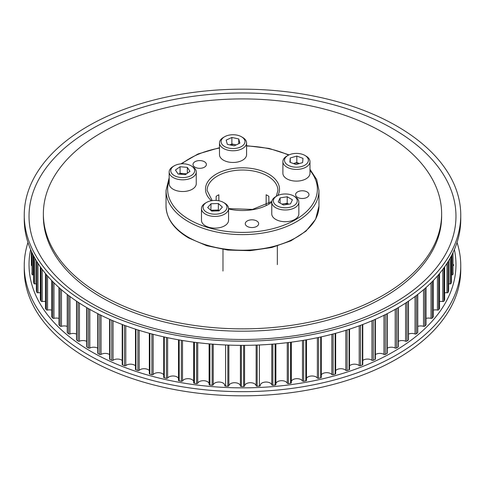 <?xml version="1.0" encoding="UTF-8"?>
<svg xmlns="http://www.w3.org/2000/svg" width="485" height="485" viewBox="0 0 485 485"><rect width="100%" height="100%" fill="white"/><g stroke="black" fill="none" stroke-linecap="round" stroke-linejoin="round"><path stroke-width="0.73" d="M101.692 295.177A199.135 114.969 0 0 0 318.706 320.1A199.135 114.969 0 0 0 441.635 213.885A199.135 114.969 0 0 0 383.308 132.587A199.135 114.969 0 0 0 166.294 107.664A199.135 114.969 0 0 0 43.365 213.885A199.135 114.969 0 0 0 101.692 295.177M387.248 313.643L387.248 353.135A0.958 0.552 180 0 1 386.945 353.541A211.163 121.911 180 0 1 385.302 354.42A0.958 0.552 180 0 1 383.968 354.402A5.796 3.346 0 0 0 383.92 354.371A5.796 3.346 0 0 0 375.39 354.583M375.39 319.294L375.39 359.094A0.958 0.552 180 0 1 375.032 359.524A211.163 121.911 180 0 1 373.274 360.331A0.958 0.552 180 0 1 371.953 360.252A5.796 3.346 0 0 0 371.613 360.04A5.796 3.346 0 0 0 362.792 360.464M362.792 324.483L362.792 364.52A0.958 0.552 180 0 1 362.38 364.975A211.163 121.911 180 0 1 360.519 365.708A0.958 0.552 180 0 1 359.209 365.569A5.796 3.346 0 0 0 358.603 365.163A5.796 3.346 0 0 0 349.527 365.811M349.412 369.127A0.958 0.552 180 0 1 349.527 369.388A0.958 0.552 180 0 1 349.054 369.867A211.163 121.911 180 0 1 347.102 370.516A0.958 0.552 180 0 1 345.817 370.322A5.796 3.346 0 0 0 344.974 369.703A5.796 3.346 0 0 0 335.668 370.595M335.584 373.444A0.958 0.552 180 0 1 335.668 373.674A0.958 0.552 180 0 1 335.129 374.171A211.163 121.911 180 0 1 333.104 374.729A0.958 0.552 180 0 1 331.843 374.487A5.796 3.346 0 0 0 330.788 373.65A5.796 3.346 0 0 0 321.294 374.784M321.234 377.16A0.958 0.552 180 0 1 321.294 377.348A0.958 0.552 180 0 1 320.694 377.857A211.163 121.911 180 0 1 318.596 378.336A0.958 0.552 180 0 1 317.372 378.033A5.796 3.346 0 0 0 316.129 376.966A5.796 3.346 0 0 0 306.484 378.361M306.447 380.24A0.958 0.552 180 0 1 306.484 380.392A0.958 0.552 180 0 1 305.817 380.913A211.163 121.911 180 0 1 303.665 381.301A0.958 0.552 180 0 1 302.482 380.949A5.796 3.346 0 0 0 301.088 379.646A5.796 3.346 0 0 0 295.353 378.803A5.796 3.346 0 0 0 291.321 381.301M291.303 342.155L291.303 382.677A0.958 0.552 180 0 1 291.321 382.786A0.958 0.552 180 0 1 290.582 383.32A211.163 121.911 180 0 1 288.393 383.611A0.958 0.552 180 0 1 287.259 383.211A5.796 3.346 0 0 0 285.738 381.671A5.796 3.346 0 0 0 279.784 380.864A5.796 3.346 0 0 0 275.892 383.593M275.886 343.865L275.886 384.453A0.958 0.552 180 0 1 275.892 384.52A0.958 0.552 180 0 1 275.086 385.066A211.163 121.911 180 0 1 272.861 385.26A0.958 0.552 180 0 1 271.782 384.811A5.796 3.346 0 0 0 270.169 383.023A5.796 3.346 0 0 0 263.992 382.265A5.796 3.346 0 0 0 260.281 385.217M260.281 385.581L260.281 385.557A0.958 0.552 180 0 1 260.281 385.581A0.958 0.552 180 0 1 259.402 386.133A211.163 121.911 180 0 1 257.159 386.23A0.958 0.552 180 0 1 256.141 385.739A5.796 3.346 0 0 0 254.473 383.708A5.796 3.346 0 0 0 248.223 382.962A5.796 3.346 0 0 0 244.573 385.987A0.958 0.552 180 0 1 243.622 386.521A211.163 121.911 180 0 1 241.378 386.521A0.958 0.552 180 0 1 240.427 385.987A5.796 3.346 0 0 0 238.729 383.708A5.796 3.346 0 0 0 232.679 382.92A5.796 3.346 0 0 0 228.859 385.739A0.958 0.552 180 0 1 227.841 386.23A211.163 121.911 180 0 1 225.598 386.133A0.958 0.552 180 0 1 224.719 385.581A0.958 0.552 180 0 1 224.719 385.557L224.719 385.581M224.719 385.217A5.796 3.346 0 0 0 223.027 383.023A5.796 3.346 0 0 0 217.189 382.198A5.796 3.346 0 0 0 213.218 384.811A0.958 0.552 180 0 1 212.139 385.26A211.163 121.911 180 0 1 209.914 385.066A0.958 0.552 180 0 1 209.108 384.52A0.958 0.552 180 0 1 209.114 384.453L209.114 343.865M209.108 383.593A5.796 3.346 0 0 0 207.459 381.671A5.796 3.346 0 0 0 201.827 380.81A5.796 3.346 0 0 0 197.741 383.211A0.958 0.552 180 0 1 196.607 383.611A211.163 121.911 180 0 1 194.418 383.32A0.958 0.552 180 0 1 193.679 382.786A0.958 0.552 180 0 1 193.697 382.677L193.697 342.155M193.679 381.301A5.796 3.346 0 0 0 192.115 379.646A5.796 3.346 0 0 0 182.518 380.949A0.958 0.552 180 0 1 181.335 381.301A211.163 121.911 180 0 1 179.183 380.913A0.958 0.552 180 0 1 178.516 380.392A0.958 0.552 180 0 1 178.553 380.24M178.516 378.361A5.796 3.346 0 0 0 177.067 376.966A5.796 3.346 0 0 0 167.628 378.033A0.958 0.552 180 0 1 166.404 378.336A211.163 121.911 180 0 1 164.306 377.857A0.958 0.552 180 0 1 163.706 377.348L163.706 336.851M163.706 374.784A5.796 3.346 0 0 0 162.414 373.65A5.796 3.346 0 0 0 153.157 374.487A0.958 0.552 180 0 1 151.896 374.729A211.163 121.911 180 0 1 149.871 374.171A0.958 0.552 180 0 1 149.331 373.674L149.331 333.292M149.331 370.595A5.796 3.346 0 0 0 148.228 369.703A5.796 3.346 0 0 0 139.183 370.322A0.958 0.552 180 0 1 137.898 370.516A211.163 121.911 180 0 1 135.945 369.867A0.958 0.552 180 0 1 135.473 369.388L135.473 329.157M135.473 365.811A5.796 3.346 0 0 0 134.594 365.163A5.796 3.346 0 0 0 125.791 365.569A0.958 0.552 180 0 1 124.481 365.708A211.163 121.911 180 0 1 122.62 364.975A0.958 0.552 180 0 1 122.208 364.52L122.208 324.483M122.208 360.464A5.796 3.346 0 0 0 121.589 360.04A5.796 3.346 0 0 0 113.047 360.252A0.958 0.552 180 0 1 111.726 360.331A211.163 121.911 180 0 1 109.968 359.524A0.958 0.552 180 0 1 109.61 359.094L109.61 319.294M109.61 354.583A5.796 3.346 0 0 0 109.277 354.371A5.796 3.346 0 0 0 101.032 354.402A0.958 0.552 180 0 1 99.698 354.42A211.163 121.911 180 0 1 98.055 353.541A0.958 0.552 180 0 1 97.752 353.135L97.752 313.643M97.752 348.2A5.796 3.346 0 0 0 97.74 348.188A5.796 3.346 0 0 0 89.804 348.048A0.958 0.552 180 0 1 88.476 348.012A211.163 121.911 180 0 1 86.948 347.06A0.958 0.552 180 0 1 86.694 346.684L86.694 307.581M398.306 307.581L398.306 346.684A0.958 0.552 180 0 1 398.052 347.06A211.163 121.911 180 0 1 396.524 348.012A0.958 0.552 180 0 1 395.196 348.048A5.796 3.346 0 0 0 387.248 348.2M408.497 301.149L408.497 339.773A0.958 0.552 180 0 1 408.291 340.112A211.163 121.911 180 0 1 406.891 341.131A0.958 0.552 180 0 1 405.569 341.222A5.796 3.346 0 0 0 398.306 341.349M417.761 294.431L417.761 332.443A0.958 0.552 180 0 1 417.603 332.752A211.163 121.911 180 0 1 416.336 333.825A0.958 0.552 180 0 1 415.027 333.977A5.796 3.346 0 0 0 408.497 334.074M426.054 287.508L426.054 324.732A0.958 0.552 180 0 1 425.933 325.005A211.163 121.911 180 0 1 424.805 326.132A0.958 0.552 180 0 1 423.526 326.338A5.796 3.346 0 0 0 417.761 326.411M433.329 280.494L433.329 316.687A0.958 0.552 180 0 1 433.232 316.923A211.163 121.911 180 0 1 432.256 318.093A0.958 0.552 180 0 1 431.007 318.354A5.796 3.346 0 0 0 426.054 318.409M439.471 308.151A0.958 0.552 180 0 1 439.537 308.351A0.958 0.552 180 0 1 439.471 308.545A211.163 121.911 180 0 1 438.652 309.757A0.958 0.552 180 0 1 437.434 310.073A5.796 3.346 0 0 0 433.329 310.103M444.606 299.609A0.958 0.552 180 0 1 444.648 299.766A0.958 0.552 180 0 1 444.606 299.924A211.163 121.911 180 0 1 443.945 301.167A0.958 0.552 180 0 1 442.775 301.531A5.796 3.346 0 0 0 439.537 301.549M448.613 290.867A0.958 0.552 180 0 1 448.637 290.988A0.958 0.552 180 0 1 448.613 291.109A211.163 121.911 180 0 1 448.116 292.376A0.958 0.552 180 0 1 446.994 292.788A5.796 3.346 0 0 0 444.648 292.794M451.468 281.979A0.958 0.552 180 0 1 451.474 282.064A0.958 0.552 180 0 1 451.468 282.143A211.163 121.911 180 0 1 451.129 283.422A0.958 0.552 180 0 1 450.068 283.889A5.796 3.346 0 0 0 448.637 283.889M453.154 273A0.958 0.552 180 0 1 453.154 273.037A0.958 0.552 180 0 1 453.154 273.073A211.163 121.911 180 0 1 452.984 274.371A0.958 0.552 180 0 1 451.984 274.88A5.796 3.346 0 0 0 451.474 274.874M453.657 265.265L453.663 264.61A211.163 121.911 180 0 1 453.657 265.265A0.958 0.552 180 0 1 453.154 265.744M31.846 265.744A0.958 0.552 180 0 1 31.343 265.265A211.163 121.911 180 0 1 31.337 264.61L31.343 263.961M33.526 274.874A5.796 3.346 0 0 0 33.016 274.88A0.958 0.552 180 0 1 32.016 274.371A211.163 121.911 180 0 1 31.846 273.073A0.958 0.552 180 0 1 31.846 273.037A0.958 0.552 180 0 1 31.846 273M36.363 283.889A5.796 3.346 0 0 0 34.932 283.889A0.958 0.552 180 0 1 33.871 283.422A211.163 121.911 180 0 1 33.532 282.143A0.958 0.552 180 0 1 33.526 282.064A0.958 0.552 180 0 1 33.532 281.979M40.352 292.794A5.796 3.346 0 0 0 38.006 292.788A0.958 0.552 180 0 1 36.884 292.376A211.163 121.911 180 0 1 36.387 291.109A0.958 0.552 180 0 1 36.363 290.988A0.958 0.552 180 0 1 36.387 290.867M45.463 301.549A5.796 3.346 0 0 0 42.225 301.531A0.958 0.552 180 0 1 41.055 301.167A211.163 121.911 180 0 1 40.394 299.924A0.958 0.552 180 0 1 40.352 299.766A0.958 0.552 180 0 1 40.394 299.609M51.671 310.103A5.796 3.346 0 0 0 47.566 310.073A0.958 0.552 180 0 1 46.348 309.757A211.163 121.911 180 0 1 45.529 308.545A0.958 0.552 180 0 1 45.463 308.351A0.958 0.552 180 0 1 45.529 308.151M58.946 318.409A5.796 3.346 0 0 0 53.993 318.354A0.958 0.552 180 0 1 52.744 318.093A211.163 121.911 180 0 1 51.768 316.923A0.958 0.552 180 0 1 51.671 316.687L51.671 280.494M67.239 326.411A5.796 3.346 0 0 0 61.474 326.338A0.958 0.552 180 0 1 60.195 326.132A211.163 121.911 180 0 1 59.067 325.005A0.958 0.552 180 0 1 58.946 324.732L58.946 287.508M76.503 334.074A5.796 3.346 0 0 0 69.973 333.977A0.958 0.552 180 0 1 68.664 333.825A211.163 121.911 180 0 1 67.397 332.752A0.958 0.552 180 0 1 67.239 332.443L67.239 294.431M86.694 341.349A5.796 3.346 0 0 0 79.431 341.222A0.958 0.552 180 0 1 78.109 341.131A211.163 121.911 180 0 1 76.709 340.112A0.958 0.552 180 0 1 76.503 339.773L76.503 301.149M204.427 161.723A6.693 3.862 0 0 0 197.134 160.887A6.693 3.862 0 0 0 193.006 164.457A6.693 3.862 0 0 0 194.964 167.186A6.693 3.862 0 0 0 202.257 168.022A6.693 3.862 0 0 0 206.386 164.457A6.693 3.862 0 0 0 204.427 161.723M307.023 191.908A6.693 3.862 0 0 0 299.73 191.066A6.693 3.862 0 0 0 295.601 194.637A6.693 3.862 0 0 0 297.56 197.371A6.693 3.862 0 0 0 304.853 198.207A6.693 3.862 0 0 0 308.981 194.637A6.693 3.862 0 0 0 307.023 191.908M256.698 220.96A6.693 3.862 0 0 0 249.411 220.123A6.693 3.862 0 0 0 245.277 223.688A6.693 3.862 0 0 0 247.241 226.422A6.693 3.862 0 0 0 254.528 227.259A6.693 3.862 0 0 0 258.663 223.688A6.693 3.862 0 0 0 256.698 220.96M266.15 205.125L266.15 194.77A35.405 20.443 0 0 1 267.538 195.528A35.405 20.443 0 0 1 268.854 196.328L268.854 203.603M216.146 200.438L216.146 196.328A35.405 20.443 0 0 1 218.85 194.77L218.85 200.772M275.729 207.707A13.544 7.821 180 0 1 271.764 202.178A13.544 7.821 180 0 1 275.729 196.649L276.856 196.001A11.949 6.899 180 0 1 293.752 196.001L294.88 196.649A13.544 7.821 180 0 1 298.845 202.178A13.544 7.821 180 0 1 290.485 209.399A13.544 7.821 180 0 1 275.729 207.707M298.845 202.178L298.845 213.885A13.544 7.821 180 0 1 290.485 221.105A13.544 7.821 180 0 1 275.729 219.414A13.544 7.821 180 0 1 271.764 213.885L271.764 202.178M294.88 196.649L293.752 196.001A11.949 6.899 180 0 1 293.752 205.755A11.949 6.899 180 0 1 276.856 205.755A11.949 6.899 180 0 1 276.856 196.001M280.106 197.874L287.211 196.771L292.413 199.778L290.509 203.882L283.404 204.979L278.196 201.978L280.106 197.874L280.106 203.076M281.882 204.1L287.211 203.276L287.211 196.771M287.211 203.276L288.733 204.155M282.07 204.209A6.372 3.68 180 0 1 283.658 203.827A6.372 3.68 180 0 1 288.49 204.191M296.826 156.055L302.992 158.365L302.61 162.608L296.056 164.536L289.885 162.226L290.266 157.983L296.826 156.055L296.826 162.554L293.546 163.524A6.372 3.68 180 0 0 293.431 163.554L293.546 163.524A6.372 3.68 180 0 1 299.421 163.548M304.889 155.418L306.011 156.067A13.544 7.821 180 0 1 309.982 161.596A13.544 7.821 180 0 1 302.585 168.562A13.544 7.821 180 0 1 282.894 161.596A13.544 7.821 180 0 1 286.865 156.067L287.987 155.418A11.949 6.899 180 0 1 291.012 154.151A11.949 6.899 180 0 1 304.889 155.418A11.949 6.899 180 0 1 301.864 166.44A11.949 6.899 180 0 1 286.774 164.348A11.949 6.899 180 0 1 287.987 155.418M309.982 161.596L309.982 173.303A13.544 7.821 180 0 1 302.585 180.268A13.544 7.821 180 0 1 282.894 173.303L282.894 161.596M290.266 162.366L290.266 157.983M296.826 162.554L299.445 163.542M229.999 144.912A6.372 3.68 180 0 1 235.316 144.712A6.372 3.68 180 0 1 236.122 144.93M241.481 136.764L242.603 137.413A13.544 7.821 180 0 1 246.404 141.717A13.544 7.821 180 0 1 246.574 142.942A13.544 7.821 180 0 1 234.091 150.738A13.544 7.821 180 0 1 219.656 144.166A13.544 7.821 180 0 1 219.487 142.942A13.544 7.821 180 0 1 223.458 137.413L224.579 136.764A11.949 6.899 180 0 1 241.481 136.764A11.949 6.899 180 0 1 244.828 140.565A11.949 6.899 180 0 1 234.898 148.452A11.949 6.899 180 0 1 221.227 142.723A11.949 6.899 180 0 1 224.579 136.764M246.574 142.942L246.574 154.648A13.544 7.821 180 0 1 234.091 162.445A13.544 7.821 180 0 1 219.656 155.873A13.544 7.821 180 0 1 219.487 154.648L219.487 142.942M234.182 145.839L227.313 144.318L226.162 140.123L231.879 137.449L238.747 138.971L239.899 143.166L234.182 145.839M238.747 143.705L238.747 138.971M229.878 144.888L231.879 143.948L231.879 137.449M231.879 143.948L236.183 144.906M179.262 174.103A6.372 3.68 180 0 1 183.706 173.563L186.519 173.824M191.157 165.815L192.284 166.47A13.544 7.821 180 0 1 196.249 171.993A13.544 7.821 180 0 1 180.59 179.717A13.544 7.821 180 0 1 169.168 171.993A13.544 7.821 180 0 1 173.133 166.47L174.26 165.815A11.949 6.899 180 0 1 184.579 163.881A11.949 6.899 180 0 1 191.157 165.815A11.949 6.899 180 0 1 193.357 173.824A11.949 6.899 180 0 1 180.838 177.51A11.949 6.899 180 0 1 171.344 172.824A11.949 6.899 180 0 1 174.26 165.815M196.249 171.993L196.249 183.7A13.544 7.821 180 0 1 180.59 191.423A13.544 7.821 180 0 1 169.168 183.7L169.168 171.993M189.975 171.357L185.343 174.661L178.08 173.994L175.443 170.029L180.074 166.731L187.337 167.392L189.975 171.357M178.898 174.073L180.074 173.23L180.074 166.731M180.074 173.23L183.706 173.563A6.372 3.68 180 0 1 186.137 174.097M187.337 173.242L187.337 167.392M223.464 202.427L224.591 203.076A13.544 7.821 180 0 1 228.556 208.605A13.544 7.821 180 0 1 227.083 212.151A13.544 7.821 180 0 1 211.854 216.207A13.544 7.821 180 0 1 201.475 208.605A13.544 7.821 180 0 1 202.954 205.052A13.544 7.821 180 0 1 205.44 203.076L206.568 202.427A11.949 6.899 180 0 1 223.464 202.427A11.949 6.899 180 0 1 225.664 210.435A11.949 6.899 180 0 1 209.593 213.448A11.949 6.899 180 0 1 204.373 204.173A11.949 6.899 180 0 1 206.568 202.427M271.818 201.475L252.497 209.423L228.556 208.617L228.556 220.311A13.544 7.821 180 0 1 227.083 223.858A13.544 7.821 180 0 1 211.854 227.914A13.544 7.821 180 0 1 201.475 220.311L201.475 208.605M218.359 203.518L222.366 207.083L219.026 210.866L211.678 211.09L207.671 207.525L211.011 203.742L218.359 203.518L218.359 210.023L219.147 210.726M210.884 210.387L211.011 203.742M211.011 210.241L218.359 210.023M211.351 210.799A6.372 3.68 180 0 1 214.685 210.132A6.372 3.68 180 0 1 218.856 210.872M457.034 242.5A218.25 126.003 180 0 1 460.75 265.659L460.75 269.818A218.25 126.003 180 0 1 326.023 386.236A218.25 126.003 180 0 1 88.173 358.918A218.25 126.003 180 0 1 24.25 269.818L24.25 265.659A218.25 126.003 180 0 1 27.966 242.5M460.75 265.659A218.25 126.003 180 0 1 326.023 382.071A218.25 126.003 180 0 1 88.173 354.759A218.25 126.003 180 0 1 24.25 265.659M454.378 249.575A213.473 123.245 180 0 1 336.093 375.384A213.473 123.245 180 0 1 91.556 351.758A213.473 123.245 180 0 1 30.622 249.575M43.365 213.885L43.365 216.225A199.135 114.969 0 0 0 101.692 297.517A199.135 114.969 0 0 0 318.706 322.44A199.135 114.969 0 0 0 441.635 216.225L441.635 213.885M396.827 126.082A218.25 126.003 0 0 0 158.977 98.764A218.25 126.003 0 0 0 24.25 215.182A218.25 126.003 0 0 0 88.173 304.277A218.25 126.003 0 0 0 326.023 331.594A218.25 126.003 0 0 0 460.75 215.182A218.25 126.003 0 0 0 396.827 126.082M393.444 129.077A213.473 123.245 0 0 0 91.556 129.077A213.473 123.245 0 0 0 91.556 303.374A213.473 123.245 0 0 0 393.444 303.374A213.473 123.245 0 0 0 393.444 129.077M24.25 215.182L24.25 219.341A218.25 126.003 0 0 0 88.173 308.442A218.25 126.003 0 0 0 326.023 335.753A218.25 126.003 0 0 0 460.75 219.341L460.75 215.182M383.968 315.292L383.968 354.402M371.953 320.791L371.953 360.252M359.209 325.817L359.209 365.569M345.817 330.333L345.817 370.322M331.843 334.304L331.843 374.487M317.372 337.699L317.372 378.033M302.482 340.494L302.482 380.949M287.259 342.671L287.259 383.211M271.782 344.211L271.782 384.811M256.141 345.102L256.141 385.739M240.427 345.344L240.427 385.987M396.524 308.618L396.524 348.012M395.196 309.375L395.196 348.048M398.052 307.726L398.052 347.06M405.569 303.089L405.569 341.222M406.891 302.228L406.891 341.131M408.291 301.288L408.291 340.112M415.027 296.517L415.027 333.977M416.336 295.529L416.336 333.825M417.603 294.559L417.603 332.752M423.526 289.727L423.526 326.338M424.805 288.617L424.805 326.132M425.933 287.623L425.933 325.005M431.007 282.846L431.007 318.354M432.256 281.591L432.256 318.093M433.232 280.591L433.232 316.923M437.434 276.007L437.434 310.073M438.652 274.595L438.652 309.757M439.471 273.607L439.471 308.545M442.775 269.417L442.775 301.531M443.945 267.829L443.945 301.167M444.606 266.902L444.606 299.924M446.994 263.367L446.994 292.788M448.116 261.597L448.116 292.376M448.613 260.772L448.613 291.109M450.068 258.275L450.068 283.889M451.129 256.335L451.129 283.422M451.474 282.064L451.474 255.68L451.468 282.143M451.984 254.698L451.984 274.88M452.984 252.655L452.984 274.371M31.343 251.206L31.343 265.265M32.016 252.655L32.016 274.371M33.016 254.698L33.016 274.88M33.526 282.064L33.526 255.68L33.532 282.143M33.871 256.335L33.871 283.422M34.932 258.275L34.932 283.889M36.387 260.772L36.387 291.109M36.884 261.597L36.884 292.376M38.006 263.367L38.006 292.788M40.394 266.902L40.394 299.924M41.055 267.829L41.055 301.167M42.225 269.417L42.225 301.531M45.529 273.607L45.529 308.545M46.348 274.595L46.348 309.757M47.566 276.007L47.566 310.073M51.768 280.591L51.768 316.923M52.744 281.591L52.744 318.093M53.993 282.846L53.993 318.354M59.067 287.623L59.067 325.005M60.195 288.617L60.195 326.132M61.474 289.727L61.474 326.338M67.397 294.559L67.397 332.752M68.664 295.529L68.664 333.825M69.973 296.517L69.973 333.977M76.709 301.288L76.709 340.112M78.109 302.228L78.109 341.131M79.431 303.089L79.431 341.222M86.948 307.726L86.948 347.06M88.476 308.618L88.476 348.012M89.804 309.375L89.804 348.048M98.055 313.801L98.055 353.541M99.698 314.632L99.698 354.42M101.032 315.292L101.032 354.402M109.968 319.451L109.968 359.524M111.726 320.221L111.726 360.331M113.047 320.791L113.047 360.252M122.62 324.635L122.62 364.975M124.481 325.332L124.481 365.708M125.791 325.817L125.791 365.569M135.945 329.309L135.945 369.867M137.898 329.933L137.898 370.516M139.183 330.333L139.183 370.322M149.871 333.438L149.871 374.171M151.896 333.977L151.896 374.729M153.157 334.304L153.157 374.487M164.306 336.984L164.306 377.857M166.404 337.439L166.404 378.336M167.628 337.699L167.628 378.033M179.183 339.93L179.183 380.913M181.335 340.3L181.335 381.301M182.518 340.494L182.518 380.949M194.418 342.252L194.418 383.32M196.607 342.531L196.607 383.611M197.741 342.671L197.741 383.211M209.914 343.938L209.914 385.066M212.139 344.12L212.139 385.26M213.218 344.211L213.218 384.811M225.598 344.968L225.598 386.133M227.841 345.065L227.841 386.23M228.859 345.102L228.859 385.739M241.378 345.344L241.378 386.521M243.622 345.344L243.622 386.521M244.573 345.344L244.573 385.987M257.159 345.065L257.159 386.23M259.402 344.968L259.402 386.133M272.861 344.12L272.861 385.26M275.086 343.938L275.086 385.066M288.393 342.531L288.393 383.611M290.582 342.252L290.582 383.32M303.665 340.3L303.665 381.301M305.817 339.93L305.817 380.913M318.596 337.439L318.596 378.336M320.694 336.984L320.694 377.857M333.104 333.977L333.104 374.729M335.129 333.438L335.129 374.171M347.102 329.933L347.102 370.516M349.054 329.309L349.054 369.867M360.519 325.332L360.519 365.708M362.38 324.635L362.38 364.975M373.274 320.221L373.274 360.331M375.032 319.451L375.032 359.524M385.302 314.632L385.302 354.42M386.945 313.801L386.945 353.541M276.274 196.334L277.905 190.472A35.405 20.443 0 0 0 267.538 176.019A35.405 20.443 0 0 0 228.95 171.587A35.405 20.443 0 0 0 207.095 190.472L212.187 200.602M228.556 208.956A36.999 21.358 0 0 0 271.764 202.239M277.844 195.491A36.999 21.358 0 0 0 268.66 174.066A36.999 21.358 0 0 0 219.275 172.539A36.999 21.358 0 0 0 211.387 200.729M166.034 206.076A76.466 44.147 0 0 0 188.429 237.298A76.466 44.147 0 0 0 271.764 246.865A76.466 44.147 0 0 0 318.966 206.076L315.608 219.275L305.938 231.181L290.879 240.839L271.727 247.52L250.09 250.678L227.798 250.072L206.762 245.731L188.762 238.026C174.006 229.314 166.428 218.668 166.034 206.076L166.034 190.472A76.466 44.147 0 0 0 188.429 221.687A76.466 44.147 0 0 0 271.764 231.26A76.466 44.147 0 0 0 318.966 190.472L316.669 179.517L309.982 169.313M169.168 180.444A74.872 43.226 0 0 0 189.556 219.735A74.872 43.226 0 0 0 285.81 224.434A74.872 43.226 0 0 0 309.982 170.435M288.581 155.097A74.872 43.226 0 0 0 246.574 146.003M219.487 148.034A74.872 43.226 0 0 0 181.857 163.815M439.537 273.534L439.537 308.351M444.648 266.841L444.648 299.766M448.637 260.736L448.637 290.988M36.363 260.736L36.363 290.988M40.352 266.841L40.352 299.766M45.463 273.534L45.463 308.351M178.516 339.809L178.516 380.392M193.679 342.155L193.679 382.786M209.108 343.865L209.108 384.52M275.892 343.865L275.892 384.52M291.321 342.155L291.321 382.786M306.484 339.809L306.484 380.392M321.294 336.851L321.294 377.348M335.668 333.292L335.668 373.674M349.527 329.157L349.527 369.388M318.966 206.076L318.966 190.472M289.06 154.867L269.005 148.41L246.574 145.712M219.487 147.713L197.977 153.987L180.85 163.881M169.168 177.71L166.034 190.472M277.341 246.004L277.341 264.634M222.985 249.423L222.985 271.066"/></g></svg>
